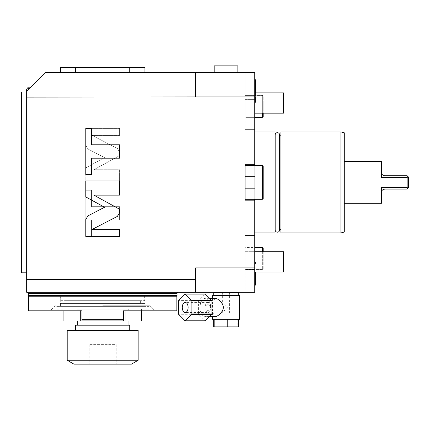 <?xml version="1.0" encoding="UTF-8"?>
<svg xmlns="http://www.w3.org/2000/svg" width="430" height="430" viewBox="0 0 430 430"><rect width="100%" height="100%" fill="white"/><g stroke="black" fill="none" stroke-linecap="round" stroke-linejoin="round"><path stroke-width="0.32" stroke-dasharray="2.15 1.61" d="M254.748 72.6L195.612 72.6L195.612 96.938L254.748 96.938L254.748 72.6L245.116 72.6L245.116 95.245L245.116 72.6L254.748 72.6L254.748 129.371L254.748 95.245L245.116 95.245L245.116 99.636L245.116 95.245L254.748 95.245L254.748 72.6M195.612 72.6L195.612 77.18L195.612 72.6L45.241 72.6L26.655 91.187L26.655 97.099L195.612 97.099L195.612 77.18L195.612 96.938M226.024 72.6L237.849 72.6L226.024 72.6M75.653 72.6L129.72 72.6L75.653 72.6L75.653 67.531L60.447 67.531L60.447 72.6M129.72 72.6L144.926 72.6L129.72 72.6L129.72 67.531L144.926 67.531L144.926 72.6M195.612 292.25L195.612 267.911L195.612 292.25L254.748 292.25L245.116 292.25L245.116 269.605L245.116 292.25L254.748 292.25L254.748 235.479L254.748 269.605L245.116 269.605L245.116 265.213L245.116 269.605L254.748 269.605L254.748 292.25L254.748 267.911L195.612 267.911L195.612 292.25L26.655 292.25L26.655 97.099M178.38 292.25L26.993 292.25L178.38 292.25M232.759 292.25L214.28 292.25L232.759 292.25M26.655 279.489L195.612 279.489M254.748 267.911L254.748 200.165L245.116 200.165L245.116 199.321L245.116 200.165L245.116 199.321L245.116 200.165L245.116 199.321L254.748 199.321L254.748 200.165L254.748 164.685L245.116 164.685L245.116 200.165L254.748 200.165L254.748 199.321L254.748 200.165L245.116 200.165L254.748 200.165L245.116 200.165L245.116 164.685L245.116 165.528L245.116 164.685L245.116 165.528L245.116 164.685L254.748 164.685L254.748 96.938M92.208 135.45L117.379 148.463L119.583 152.086L119.583 155.606L93.88 169.716L119.583 169.716L119.583 183.938L85.79 183.938L85.79 167.904L104.571 157.595L87.989 149.022L85.79 145.404L85.79 128.419L119.583 128.419L119.583 135.45L92.208 135.45L117.379 148.463L119.583 152.086L119.583 155.606L93.88 169.716L119.583 169.716L119.583 183.938L85.79 183.938L85.79 167.904L104.571 157.595L87.989 149.022L85.79 145.404L85.79 128.419L119.583 128.419L119.583 135.45L92.208 135.45M91.542 206.658L119.583 206.658L119.583 220.047L91.542 220.047L91.542 236.425L85.79 236.425L85.79 190.28L91.542 190.28L91.542 206.658L119.583 206.658L119.583 220.047L91.542 220.047L91.542 236.425L85.79 236.425L85.79 190.28L91.542 190.28L91.542 206.658M30.03 87.806L28.342 87.806L28.342 89.499C30.616 87.225 30.616 87.225 28.342 89.499C30.616 87.225 30.616 87.225 28.342 89.499L26.655 91.187L28.342 89.499C30.616 87.225 30.616 87.225 28.342 89.499C30.616 87.225 30.616 87.225 28.342 89.499L26.655 91.187L26.655 89.499L26.655 91.187M26.655 272.819L26.655 92.031L26.655 272.819M21.586 272.819L21.586 92.031M21.586 261.107L21.586 244.213M21.586 190.872L21.586 173.978M21.586 120.636L21.586 103.743M21.5 261.107L21.5 244.213L21.5 261.107M254.748 200.165L254.748 164.685L245.116 164.685L254.748 164.685L254.748 165.528L254.748 164.685L254.748 165.528L245.96 165.528L262.348 165.528L263.198 166.018L263.198 198.832L263.198 166.018L262.348 165.528L262.348 199.321L263.198 198.832L263.198 166.018L262.348 165.528L262.348 199.321L263.198 198.832L262.348 199.321L262.348 165.528L245.96 165.528L245.116 166.018L245.116 198.832L245.116 166.018L245.116 198.832L245.96 199.321L262.348 199.321L245.116 199.321L254.748 199.321M254.748 131.908L254.748 232.942L254.748 131.908M254.748 117.374L245.96 117.374L245.96 113.149L254.748 113.149L254.748 92.875L254.748 113.149L254.748 92.875L254.748 113.149L245.96 113.149L245.96 117.374L262.348 117.374L262.348 95.412L262.348 113.149M254.748 271.975L254.748 251.7L254.748 271.975L254.748 251.7L254.748 271.975L283.472 271.975L283.472 251.7L245.96 251.7L245.96 247.476L254.748 247.476M254.748 103.168L254.748 79.206L254.748 103.168A1.505 1.505 0 0 0 255.56 101.829L255.56 80.544A1.505 1.505 0 0 1 254.748 81.877L254.748 100.496L254.748 81.877M254.748 285.644L254.748 261.682L254.748 285.644M254.748 165.528L245.116 165.528L245.96 165.528L245.96 199.321L245.96 165.528L245.96 199.321L262.348 199.321M245.116 113.149L245.116 129.371L245.116 113.149L245.96 113.149L245.116 113.149M245.116 116.89L245.116 95.901L245.116 116.89L245.96 117.374L245.116 116.89M262.348 117.374L263.198 116.89L263.198 95.901L262.348 95.412L245.96 95.412L245.96 99.636L254.748 99.636L245.116 99.636L245.96 99.636L245.96 95.412L262.348 95.412L263.198 95.901L263.198 113.149M254.748 129.371L245.116 129.371L254.748 129.371M245.96 99.636L245.96 113.149L245.96 99.636M245.96 95.412L245.116 95.901L245.96 95.412M254.748 164.685L245.116 164.685L245.116 165.528M245.96 165.528L245.116 166.018L245.96 165.528L262.348 165.528M245.96 199.321L245.116 198.832L245.96 199.321M262.348 251.7L262.348 269.438L262.348 247.476L245.96 247.476L245.96 251.7L245.116 251.7L245.116 265.213L245.116 235.479L245.116 251.7L254.748 251.7M263.198 251.7L263.198 268.949L262.348 269.438L245.96 269.438L245.96 265.213L245.96 269.438L245.116 268.949L245.116 247.959L245.116 268.949L245.96 269.438L262.348 269.438L263.198 268.949L263.198 247.959L262.348 247.476M245.96 265.213L254.748 265.213L245.116 265.213L245.96 265.213L245.96 251.7L245.96 265.213M254.748 235.479L245.116 235.479L254.748 235.479M245.96 247.476L245.116 247.959L245.96 247.476M275.023 131.908L275.023 232.942M275.023 135.203L275.023 229.647L275.023 135.203M275.173 229.647L275.195 135.203L275.195 229.647A2.215 2.215 0 0 0 275.173 229.959L275.173 134.886A2.215 2.215 0 0 0 275.195 135.203L275.173 135.203M279.602 134.886A2.215 2.215 0 0 1 279.581 135.203L279.581 229.647A2.215 2.215 0 0 1 279.602 229.959L279.602 134.886M279.602 229.647L279.602 135.203M280.935 135.203L280.935 229.647L280.935 135.203M280.935 131.908L280.935 232.942M340.915 232.942L340.915 131.908M344.296 232.039L344.296 132.811M344.296 203.293L344.296 161.556L344.296 203.293M381.469 177.423L381.469 172.371L381.469 177.423L407.151 177.423L407.151 175.752L384.845 175.752C382.603 175.413 381.474 174.29 381.469 172.371L381.469 177.423M407.151 189.098L408.5 187.749L408.5 186.744L407.151 187.426L407.151 189.098L384.845 189.098C382.603 189.436 381.474 190.56 381.469 192.479L381.469 187.426L381.469 192.479L381.469 187.426L407.151 187.426L407.151 177.423L408.5 178.106L408.5 177.101L407.151 175.752M408.5 186.744L408.5 178.106M254.748 113.149L283.472 113.149L283.472 92.875L283.472 113.149L283.472 92.875L254.748 92.875M283.472 271.975L283.472 251.7L283.472 271.975M254.748 100.496A1.505 1.505 0 0 1 255.56 101.829L255.56 92.875M254.748 261.682A1.505 1.505 0 0 1 254.748 264.353L254.748 282.972L254.748 264.353M254.748 282.972A1.505 1.505 0 0 1 255.56 284.305L255.56 271.975M28.342 295.625L177.026 295.625M102.684 295.625L160.132 295.625L102.684 295.625M176.859 296.216L28.514 296.216M176.859 310.831L81.985 310.831L123.383 310.831L123.383 320.124L81.985 320.124L81.985 310.831L28.514 310.831M102.684 310.831L155.063 310.831L102.684 310.831M123.383 320.124L123.383 320.973L123.383 319.452L81.985 319.452L123.383 319.452L123.383 310.831L123.383 320.973L81.985 320.973L81.985 319.452L123.383 319.452L81.985 319.452L81.985 310.831L81.985 320.973L123.383 320.973L81.985 320.973L81.985 320.124M102.684 305.762L149.995 305.762L102.684 305.762M60.7 295.625L144.674 295.625L60.7 295.625L60.7 300.694L144.674 300.694L144.674 295.625M60.7 300.694L144.674 300.694M140.363 300.694L65.005 300.694L140.363 300.694L140.363 303.397L65.005 303.397L140.363 303.397M65.005 300.694L65.005 303.397M144.926 303.397L60.447 303.397L144.926 303.397L144.926 306.612L60.447 306.612L144.926 306.612M60.447 303.397L60.447 306.612M149.151 306.612L56.222 306.612L149.151 306.612L149.151 309.143L141.459 309.143L149.151 309.143M125.071 310.831L125.071 309.987L128.285 309.987L128.285 309.143L77.088 309.143L128.285 309.143L77.088 309.143L77.088 309.987L80.297 309.987L80.297 320.973L125.071 320.973L125.071 309.987L141.459 309.987L141.459 309.143L141.459 309.987L128.285 309.987L128.285 309.143L77.088 309.143L77.088 309.987L80.297 309.987L63.909 309.987L77.088 309.987L63.909 309.987L63.909 309.143L56.222 309.143L63.909 309.143L63.909 309.987L80.297 309.987L80.297 310.831M56.222 306.612L56.222 309.143M63.909 310.831L63.909 320.973L80.297 320.973M81.985 320.973L123.383 320.973M141.459 310.831L141.459 309.987L125.071 309.987L141.459 309.987L141.459 320.973L125.071 320.973M77.341 320.973L128.027 320.973L77.341 320.973M77.341 325.193L128.027 325.193L77.341 325.193M75.653 325.193L129.72 325.193M129.72 330.364L75.653 330.364L129.72 330.364M138.164 330.364L67.204 330.364M138.164 360.254L67.204 360.254M131.408 364.156L73.96 364.156M116.202 364.156L89.166 364.156L116.202 364.156L116.202 344.623L89.166 344.623L116.202 344.623M89.166 344.623L89.166 364.156M213.775 292.755L238.274 292.755M238.274 295.12L213.775 295.12M219.289 295.625L237.768 295.625L219.289 295.625M212.592 295.625L239.456 295.625M212.592 319.28L239.456 319.28M215.022 298.329L212.592 302.569L212.592 312.341L215.022 316.577M210.496 307.455A9.121 5.235 -90 0 0 205.266 298.329A9.121 5.235 -90 0 0 200.031 307.455A9.121 5.235 90 0 0 205.266 316.577A9.121 5.235 90 0 0 210.496 307.455M237.209 319.28L237.209 326.886L238.403 326.886M224.836 319.28L224.836 326.886L237.209 326.886M213.645 326.886L224.836 326.886M185.083 320.801L205.148 320.801L198.692 314.303A13.346 7.654 90 0 1 198.579 313.954L198.579 300.952A13.346 7.654 -90 0 1 198.692 300.608L205.148 294.109L185.083 294.109M198.692 314.303L178.622 314.303M198.579 313.954L178.509 313.954M198.579 300.952L178.509 300.952M198.692 300.608L178.622 300.608M208.034 312.524A5.069 2.908 90 0 0 210.942 307.455A5.069 2.908 -90 0 0 208.034 302.387A5.069 2.908 -90 0 0 205.126 307.455A5.069 2.908 90 0 0 208.034 312.524L185.196 312.524M208.034 304.075A3.381 1.94 90 0 1 209.969 307.455A3.381 1.94 90 0 1 208.034 310.831A3.381 1.94 90 0 1 206.094 307.455A3.381 1.94 90 0 1 208.034 304.075L223.256 304.075C223.976 303.978 225.293 304.822 227.207 306.612A3.381 1.94 90 0 1 227.207 308.299C225.293 310.089 223.976 310.933 223.256 310.831L222.643 310.223L223.455 308.299A3.381 1.94 90 0 1 223.455 306.612L223.455 308.299M208.034 310.831L223.256 310.831M228.792 292.25L222.643 292.25L228.792 292.25M227.207 306.612L227.207 308.299M228.792 314.212L222.643 314.212L228.792 314.212M223.455 306.612L222.643 304.687L223.256 304.075M92.208 229.4L117.379 216.387L119.583 212.764L119.583 209.243L93.88 195.134L119.583 195.134L119.583 180.912L85.79 180.912L85.79 196.945L104.571 207.255L87.989 215.828L85.79 219.445L85.79 236.43L119.583 236.43L119.583 229.4L92.208 229.4M91.542 158.192L119.583 158.192L119.583 144.802L91.542 144.802L91.542 128.419L85.79 128.419L85.79 174.569L91.542 174.569L91.542 158.192M214.199 65.844L237.849 65.844M75.653 67.531L129.72 67.531M139.857 67.531L122.958 67.531M82.409 67.531L65.516 67.531M139.857 67.451L122.958 67.451L139.857 67.451M82.409 67.451L65.516 67.451L82.409 67.451M254.748 188.34L245.116 188.34L254.748 188.34M254.748 176.51L245.116 176.51L254.748 176.51M177.026 293.599L28.342 293.599M149.995 305.762L155.063 310.831M55.379 305.762L50.31 310.831M60.275 295.625L60.275 305.762M145.093 295.625L145.093 305.762M209.571 298.329L205.266 298.329M209.571 316.577L205.266 316.577M212.592 298.329L212.592 302.569M212.592 312.341L212.592 316.577M208.034 302.387L185.196 302.387M229.405 292.25L229.405 314.212M222.643 292.25L222.643 304.687M222.643 310.223L222.643 314.212"/><path stroke-width="0.64" d="M195.612 72.6L195.612 96.938L254.748 96.938L254.748 72.6L45.241 72.6L26.655 91.187L28.342 89.499L28.342 87.806C27.945 87.371 27.38 87.935 26.655 89.499L26.655 91.187L26.655 89.499C27.38 87.935 27.945 87.371 28.342 87.806L30.03 87.806M26.655 91.187L26.655 97.099L195.612 96.938M254.748 96.938L254.748 164.685L245.116 164.685L245.116 200.165L254.748 200.165L254.748 267.911L195.612 267.911L195.612 279.489L26.655 279.489L26.655 97.099M92.208 229.4L117.379 216.387L119.583 212.764L119.583 209.243L93.88 195.134L119.583 195.134L119.583 180.912L85.79 180.912L85.79 196.945L104.571 207.255L87.989 215.828L85.79 219.445L85.79 236.43L119.583 236.43L119.583 229.4L92.208 229.4M91.542 158.192L119.583 158.192L119.583 144.802L91.542 144.802L91.542 128.419L85.79 128.419L85.79 174.569L91.542 174.569L91.542 158.192M254.748 267.911L254.748 292.25L195.612 292.25L195.612 279.489M26.655 279.489L26.655 292.25L195.612 292.25M26.655 272.819L21.586 272.819L21.586 92.031L26.655 92.031M21.586 261.107L21.586 244.213M21.586 190.872L21.586 173.978M21.586 120.636L21.586 103.743M254.748 165.528L254.748 164.685M254.748 200.165L254.748 199.321M262.348 165.528L245.96 165.528L245.116 166.018L245.116 165.528L245.96 165.528L245.96 199.321L245.116 199.321L245.116 198.832L245.96 199.321L262.348 199.321L263.198 198.832L263.198 166.018L262.348 165.528L262.348 199.321M245.96 165.528L245.116 165.528M262.348 113.149L262.348 117.374L263.198 116.89L263.198 113.149M254.748 117.374L262.348 117.374M254.748 247.476L262.348 247.476L262.348 251.7M262.348 247.476L263.198 247.959L263.198 251.7M254.748 232.942L275.023 232.942L275.023 131.908L254.748 131.908M275.173 134.886A2.215 2.215 0 0 1 277.388 132.677A2.215 2.215 0 0 1 279.602 134.886L279.602 229.959A2.215 2.215 0 0 1 277.388 232.173A2.215 2.215 0 0 1 275.173 229.959L275.173 134.886M279.602 229.647L280.935 229.647M279.602 135.203L280.935 135.203M340.915 131.908L280.935 131.908L280.935 232.942L340.915 232.942L344.296 232.039L344.296 132.811L340.915 131.908L340.915 232.942M381.469 161.556L381.469 177.423L407.151 177.423L407.151 189.098L384.845 189.098C382.603 189.436 381.474 190.56 381.469 192.479L381.469 203.293L381.469 187.426L407.151 187.426L408.5 186.744L408.5 177.101L407.151 175.752L384.845 175.752C382.603 175.413 381.474 174.29 381.469 172.371L381.469 161.556L344.296 161.556M381.469 203.293L344.296 203.293M408.5 186.744L408.5 187.749L407.151 189.098M407.151 177.423L407.833 176.434M254.748 113.149L283.472 113.149L283.472 92.875L254.748 92.875M254.748 271.975L283.472 271.975L283.472 251.7L254.748 251.7M254.748 79.206A1.505 1.505 0 0 1 255.56 80.544L255.56 92.875M255.56 271.975L255.56 284.305A1.505 1.505 0 0 1 254.748 285.644M177.026 293.599L28.342 293.599L28.342 295.625L177.026 295.625L177.026 293.599A1.349 1.349 0 0 1 178.38 292.25M28.342 293.599A1.349 1.349 0 0 0 26.993 292.25M81.985 320.124L81.985 310.831L28.514 310.831L28.514 296.216L176.859 296.216L176.859 310.831L123.383 310.831L123.383 320.124L81.985 320.124L81.985 320.973L123.383 320.973L123.383 320.124M81.985 320.973L63.909 320.973L63.909 310.831M123.383 320.973L125.071 320.973L125.071 310.831M80.297 320.973L80.297 310.831M125.071 320.973L141.459 320.973L141.459 310.831M128.027 320.973L128.027 325.193M77.341 320.973L77.341 325.193M75.653 330.364L75.653 325.193L129.72 325.193L129.72 330.364M138.164 330.364L67.204 330.364L67.204 360.254L73.96 364.156L131.408 364.156L138.164 360.254L138.164 330.364M138.164 360.254L67.204 360.254M237.768 292.25L238.274 292.755L213.775 292.755L214.28 292.25M214.28 295.625L213.775 295.12L238.274 295.12L238.274 292.755M212.592 316.577L212.592 319.28L239.456 319.28L239.456 295.625L212.592 295.625L212.592 298.329M209.571 316.577L215.022 316.577C217.247 317.173 223.67 311.567 223.181 307.455C223.67 303.338 217.247 297.737 215.022 298.329L209.571 298.329M227.217 319.28L227.217 326.886L213.645 326.886L213.645 319.28M214.839 319.28L214.839 326.886M238.403 319.28L238.403 326.886L227.217 326.886M205.148 294.109A13.346 7.654 -90 0 1 205.266 294.104A13.346 7.654 -90 0 1 205.379 294.109L211.834 300.608A13.346 7.654 -90 0 1 211.952 300.952L211.952 313.954A13.346 7.654 90 0 1 211.834 314.303L205.379 320.801A13.346 7.654 90 0 1 205.266 320.801A13.346 7.654 90 0 1 205.148 320.801M191.882 300.952L191.882 313.954A13.346 7.654 90 0 1 191.769 314.303L185.308 320.801A13.346 7.654 90 0 1 185.196 320.801A13.346 7.654 90 0 1 185.083 320.801L178.622 314.303A13.346 7.654 90 0 1 178.509 313.954L178.509 300.952A13.346 7.654 -90 0 1 178.622 300.608L185.083 294.109A13.346 7.654 -90 0 1 185.196 294.104A13.346 7.654 -90 0 1 185.308 294.109L191.769 300.608A13.346 7.654 -90 0 1 191.882 300.952L211.952 300.952M211.952 313.954L191.882 313.954M188.103 307.455A5.069 2.908 -90 0 0 185.196 302.387A5.069 2.908 -90 0 0 182.288 307.455A5.069 2.908 90 0 0 185.196 312.524A5.069 2.908 90 0 0 188.103 307.455M211.834 314.303L191.769 314.303M205.379 320.801L185.308 320.801M205.379 294.109L185.308 294.109M211.834 300.608L191.769 300.608M237.849 72.6L237.849 65.844L214.199 65.844L214.199 72.6M144.926 72.6L144.926 67.531L75.653 67.531L75.653 72.6M129.72 72.6L129.72 67.531M60.447 72.6L60.447 67.531L75.653 67.531M139.857 67.531L122.958 67.531M82.409 67.531L65.516 67.531M160.132 295.625L160.132 296.216M45.241 295.625L45.241 296.216M213.775 295.12L213.775 292.755M205.266 320.801L185.196 320.801M205.266 294.104L185.196 294.104M237.768 295.625L238.274 295.12"/></g></svg>
